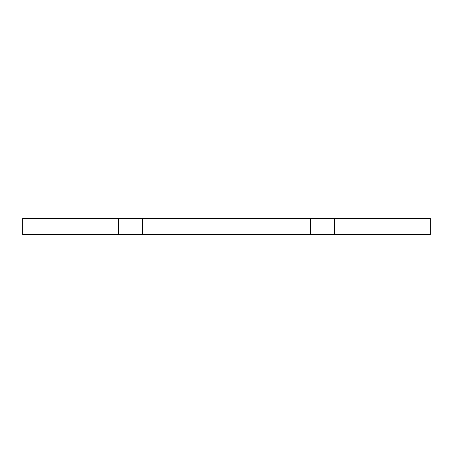 <?xml version="1.0" encoding="UTF-8"?>
<svg xmlns="http://www.w3.org/2000/svg" width="453" height="453" viewBox="0 0 453 453"><rect width="100%" height="100%" fill="white"/><g stroke="black" fill="none" stroke-linecap="round" stroke-linejoin="round"><path stroke-width="0.34" stroke-dasharray="2.27 1.7" d="M142.559 234.495L142.559 218.505L142.559 234.495M310.441 218.505L310.441 234.495L310.441 218.505M334.422 234.495L334.422 218.505L334.422 234.495M118.578 218.505L118.578 234.495L118.578 218.505M22.65 218.505L430.35 218.505L22.65 218.505L22.65 234.495L430.35 234.495L22.65 234.495L22.65 218.505M430.35 234.495L430.35 218.505L430.35 234.495"/><path stroke-width="0.68" d="M310.441 234.495L142.559 234.495L430.35 234.495L310.441 234.495L310.441 218.505L142.559 218.505L430.35 218.505L430.35 234.495L430.35 218.505L310.441 218.505L310.441 234.495M118.578 234.495L22.65 234.495L22.65 218.505L118.578 218.505L22.65 218.505L22.65 234.495L142.559 234.495L142.559 218.505L118.578 218.505L118.578 234.495L118.578 218.505L142.559 218.505L142.559 234.495L118.578 234.495M334.422 218.505L334.422 234.495L334.422 218.505"/></g></svg>
